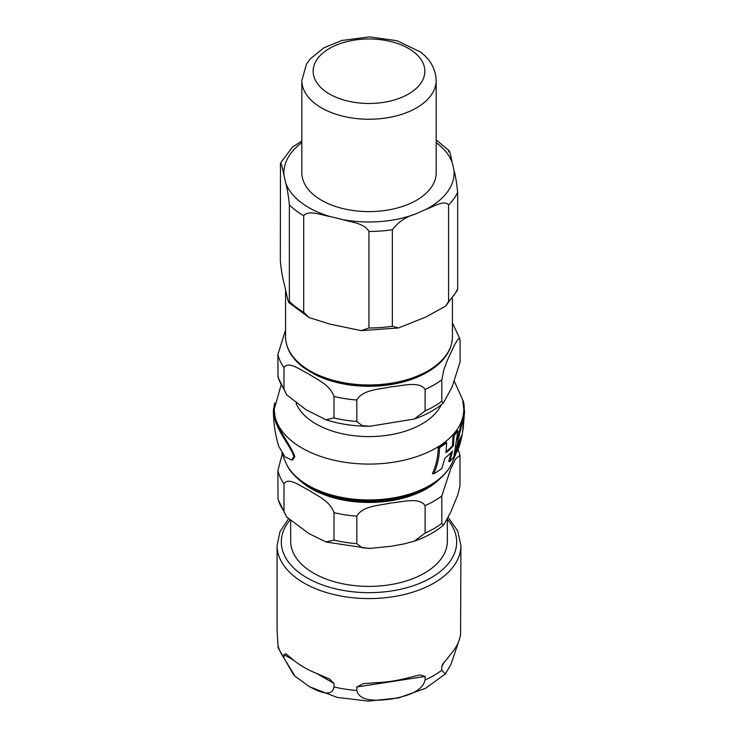 <?xml version="1.0" encoding="UTF-8"?>
<svg xmlns="http://www.w3.org/2000/svg" width="738" height="738" viewBox="0 0 738 738"><rect width="100%" height="100%" fill="white"/><g stroke="black" fill="none" stroke-linecap="round" stroke-linejoin="round"><path stroke-width="1.11" d="M288.383 518.952L279.997 531.664L277.082 545.502L277.082 630.003L278.134 647.752L293.576 674.827M458.805 641.101L450.955 664.458L445.3 673.951L441.804 670.27L441.804 666.801L442.357 664.8L452.265 652.272A91.918 53.071 -0 0 0 460.577 634.357L460.918 545.502L457.625 530.807L448.178 517.439M425.106 676.442L425.106 679.91C422.191 692.779 403.234 696.829 390.965 699.089C378.686 700.62 359.729 702.447 356.814 690.473L356.814 687.004L363.373 683.646L376.915 682.659A91.918 53.071 -0 0 0 407.939 677.862L419.747 674.929L425.106 676.442L356.814 687.004M284.001 658.075L284.001 654.615L285.855 653.767L293.65 660.178A91.918 53.071 -0 0 0 316.362 673.296L329.812 679.144L334 683.48L334 686.94C331.869 698.139 317.986 691.229 309.001 686.414L294.896 676.082L284.001 658.075A91.918 53.071 -0 0 1 277.894 644.911M290.661 521.148L290.661 541.166A78.348 45.23 0 0 0 339.019 582.955A78.348 45.23 0 0 0 424.396 573.149A78.348 45.23 0 0 0 447.348 541.166L447.348 519.072M284.001 483.777L284.001 511.259L286.722 517.052L309.001 533.611L325.91 541.913L334 540.124L334 512.642C329.701 500.493 317.119 495.89 309.001 490.3C300.883 486.517 288.3 476.591 284.001 483.777A91.918 53.071 180 0 1 277.894 470.613L282.202 454.147M286.731 517.061L278.005 499.34L277.894 470.613M441.804 495.973L441.804 523.454L443.409 525.152L443.889 524.681L450.955 511.646L458.03 494.211L459.959 486.038L459.995 455.291L455.65 458.907L450.724 468.833L441.804 495.973A91.918 53.071 180 0 1 425.106 505.613C419.239 496.849 402.053 502.172 390.965 502.975C379.876 505.595 362.681 505.595 356.814 516.176A91.918 53.071 180 0 1 334 512.642M356.814 516.176L356.814 543.657L362.081 547.734L369.839 548.435L390.965 546.286L404.304 543.869L414.276 541.185L425.106 533.094L425.106 505.613M429.119 486.388A80.746 46.623 180 0 1 426.094 488.224A80.746 46.623 180 0 1 308.89 486.388M463.898 417.145A95.599 55.193 180 0 1 462.625 421.638L458.077 439.756L457.136 445.724L458.649 441.619A94.547 54.584 0 0 0 461.527 435.512L461.038 438.335A94.086 54.317 0 0 0 462.357 433.833L463.898 417.145L463.03 417.201A94.75 54.704 0 0 1 461.739 421.702L457.542 438.64M461.905 435.641L461.748 436.481M273.401 409.904C273.383 422.228 275.117 434.295 278.613 446.093L284.96 456.831L291.713 460.023L293.853 456.619C291.768 447.772 277.147 431.721 274.149 416.398L273.401 409.904L274.739 402.902M274.25 409.894L274.988 416.333C276.547 428.409 290.938 445.199 294.831 456.545L292.672 459.949L291.713 460.023M463.464 414.738L463.482 413.501M463.372 417.182L463.399 415.162A94.75 54.704 0 0 0 463.75 410.734L464.599 410.669A95.599 55.193 180 0 1 464.267 415.097L462.698 431.795M462.947 416.49L462.92 417.736M449.783 461.499A92.019 53.127 0 0 0 453.879 456.582L457.947 430.715A95.599 55.193 180 0 1 454.119 435.614L453.436 445.697A95.036 54.87 180 0 1 445.936 452.726L446.702 442.634A95.599 55.193 180 0 1 439.47 447.781C439.47 456.324 437.588 464.986 433.833 473.759A92.019 53.127 0 0 0 441.785 468.565L444.949 458.049A94.307 54.446 0 0 0 452.569 451.01L449.783 461.499L448.722 461.573L451.259 452.403M446.066 451.776A94.178 54.372 0 0 0 452.412 445.77L453.095 435.688A94.75 54.704 0 0 0 456.979 430.789L457.947 430.715M433.833 473.759L432.403 473.861C436.232 465.106 438.151 456.444 438.16 447.874A94.75 54.704 0 0 0 445.549 442.726L446.702 442.634M460.042 438.28C459.875 440.014 460.014 440.042 460.457 438.372C460.014 440.042 459.875 440.014 460.042 438.28M457.735 446.158L458.787 443.501C459.257 442.191 459.331 442.32 459.008 443.889M457.708 445.844A92.49 53.394 0 0 0 457.901 445.466L458.833 445.401A93.348 53.892 180 0 1 458.187 446.647L456.721 452.154A92.001 53.118 0 0 0 457.375 450.9L459.322 444.719L458.602 448.178A92.001 53.118 0 0 0 459.064 446.97L459.922 443.824C460.318 442.551 460.244 442.422 459.7 443.427L458.833 445.401M461.665 436.481L461.822 436.472A93.348 53.892 180 0 1 461.591 437.588A93.348 53.892 180 0 1 461.407 438.381L460.54 441.619L459.636 441.684L460.512 438.372M459.488 442.56L459.709 441.684M459.968 440.448L459.691 441.462M456.444 446.333A93.071 53.736 0 0 0 456.785 445.77L457.735 445.706A93.929 54.225 180 0 1 456.887 447.062L456.296 447.099M463.206 428.879L464.599 410.669M462.781 400.208L462.92 400.199A95.599 55.193 180 0 1 464.036 404.516L464.313 410.697M464.267 415.097L463.399 415.162M464.036 404.516L463.473 404.562M456.887 447.062L454.728 455.411L454.221 455.447M454.728 455.411A92.001 53.118 0 0 0 455.604 454.054L457.735 445.706M460.54 441.619A93.136 53.773 0 0 0 460.863 440.558L459.82 444.193M459.036 444.276L459.94 444.202L461.185 439.359A93.136 53.773 0 0 0 461.305 438.861L461.591 437.588M460.512 442.053L460.789 441.001M460.558 441.509L459.663 441.573M459.922 443.824C460.318 442.551 460.244 442.422 459.7 443.427L458.787 443.501M456.721 452.154L456.149 452.191M458.187 446.647L457.532 446.702M458.602 448.178L458.123 448.215M461.038 438.335L460.337 438.39M457.136 445.724L456.545 445.761M458.077 439.756L457.422 439.802M462.625 421.638L461.739 421.702M439.47 447.781L438.16 447.874M453.436 445.697L452.412 445.77M454.119 435.614L453.095 435.688M285.569 330.052L277.894 354.452L278.005 377.173L286.731 394.895L284.001 389.101L284.001 367.625C288.3 360.43 300.883 370.356 309.001 374.138C317.119 379.729 329.701 384.332 334 396.49L334 417.966L325.91 419.756L306.187 409.802L286.722 394.885M356.814 400.014C362.681 389.433 379.876 389.443 390.965 386.823C402.053 386.011 419.239 380.688 425.106 389.452L425.106 410.928L414.276 419.027L369.839 426.269L362.081 425.577L356.814 421.49L356.814 400.014A91.918 53.071 0 0 1 334 396.49M441.804 379.812L443.889 369.618L447.385 360.236L454.534 344.831L458.03 339.148L459.405 338.281L460.106 340.384L460.106 361.86L452.126 386.933L443.409 402.994L441.804 401.287L441.804 379.812A91.918 53.071 0 0 1 425.106 389.452M392.348 229.702L392.348 326.233L398.575 327.93L425.974 316.971L445.604 306.113L448.575 301.473L448.575 204.943A91.918 53.071 0 0 0 457.671 192.36C456.702 182.904 455.494 175.635 454.036 170.552A85.128 49.151 180 0 1 425.974 209.352L414.95 214.214A85.128 49.151 180 0 1 342.709 219.583C351.177 222.341 363.954 222.95 368.935 231.446A91.918 53.071 0 0 0 392.348 229.702C398.382 221.917 405.909 216.751 414.95 214.214M303.687 312.248A91.918 53.071 180 0 1 289.361 301.408L289.361 204.878A91.918 53.071 0 0 0 303.687 215.717L303.687 312.248L309.176 317.589L329.914 324.111L361.279 330.652L368.935 327.976L368.935 231.446M301.833 141.05L292.396 147.166L280.468 163.116L280.329 260.92C281.298 270.394 282.506 277.663 283.964 282.737L285.735 290.671C286.907 295.209 288.669 305.615 289.361 301.408L288.964 302.718L309.167 317.589M436.176 142.637A85.128 49.151 180 0 1 452.265 162.609C451.103 158.08 449.322 147.618 448.639 151.88M449.036 150.561L436.176 139.934M452.265 162.609L454.036 170.552M445.604 306.122L457.532 290.163L457.671 288.89L457.671 192.36M342.709 219.583L329.914 216.492A85.128 49.151 180 0 1 285.735 183.061C287.183 188.144 288.401 195.413 289.361 204.878M303.687 215.717C308.659 209.62 321.436 215.173 329.914 216.492M285.735 183.061L283.964 175.118A85.128 49.151 180 0 1 301.833 142.637M280.329 164.389C281.012 160.137 282.792 170.589 283.964 175.118M301.833 80.46L301.833 172.83A67.176 38.782 0 0 0 315.596 196.354A67.176 38.782 0 0 0 390.503 209.574A67.176 38.782 0 0 0 436.176 172.83L436.176 80.46C435.577 68.763 430.272 59.243 420.236 51.881L397.062 40.728L369.526 36.9L341.906 40.461L323.862 47.85L310.218 58.948L306.445 64.197L301.833 80.46A67.176 38.782 0 0 0 315.596 103.984A67.176 38.782 0 0 0 390.503 117.204A67.176 38.782 0 0 0 436.176 80.46M425.974 209.352C433.271 206.861 444.285 199.537 448.575 204.943M443.981 662.124L441.804 666.801M277.082 545.502A91.918 53.071 -0 0 0 304.001 583.029A91.918 53.071 -0 0 0 433.999 583.029A91.918 53.071 -0 0 0 460.918 545.502M425.106 679.91A91.918 53.071 -0 0 0 433.999 675.399A91.918 53.071 -0 0 0 441.804 670.27M334 686.94A91.918 53.071 -0 0 0 356.814 690.473M334 683.48L316.362 673.296M293.65 660.178L284.001 654.615M447.348 519.312A87.674 50.618 180 0 1 420.337 583.075A87.674 50.618 180 0 1 306.999 577.826A87.674 50.618 180 0 1 289.785 520.345M284.001 511.259A91.918 53.071 180 0 1 277.894 498.095M441.804 523.454A91.918 53.071 180 0 1 425.106 533.094M356.814 543.657A91.918 53.071 180 0 1 334 540.124M297.986 478.63A81.733 47.195 0 0 0 311.205 488.63A81.733 47.195 0 0 0 440.014 478.63M463.75 411.167L463.75 409.12A94.75 54.704 180 0 1 368.917 464.082A94.75 54.704 180 0 1 274.25 409.027M456.518 452.163L451.896 463.381A85.912 49.603 180 0 1 369.074 499.958A85.912 49.603 180 0 1 286.141 463.455M441.296 404.728A74.953 43.274 180 0 1 367.699 436.592A74.953 43.274 180 0 1 296.058 403.28M441.804 401.287A91.918 53.071 180 0 1 425.106 410.928M356.814 421.49A91.918 53.071 180 0 1 334 417.966M284.001 389.101A91.918 53.071 180 0 1 277.894 375.928M277.894 354.452A91.918 53.071 0 0 0 284.001 367.625M424.027 374A81.733 47.195 180 0 1 313.973 374M285.569 336.796C285.818 348.318 291.695 358.483 303.207 367.275C327.912 384.074 358.474 389.572 394.885 383.751C408.188 381.177 419.701 376.915 429.415 370.956C444.35 361.565 452.025 350.181 452.431 336.796A83.431 48.173 180 0 1 395.706 382.432A83.431 48.173 180 0 1 302.663 366.011A83.431 48.173 180 0 1 285.569 336.796L285.569 289.933M457.671 288.89A91.918 53.071 180 0 1 448.575 301.473M392.348 326.233A91.918 53.071 180 0 1 368.935 327.976M324.591 90.783A55.857 32.251 180 0 1 335.126 45.581A55.857 32.251 180 0 1 413.409 51.669A55.857 32.251 180 0 1 402.883 96.862A55.857 32.251 180 0 1 324.591 90.783M445.189 674.052L425.549 688.305L398.483 697.936L368.253 701.1L337.137 697.392L309.656 686.783M443.409 525.161C435.475 531.877 425.771 537.218 414.276 541.185M368.732 548.426L326.417 542.079M459.995 455.291L457.957 448.842M451.896 463.381C447.652 472.117 440.438 479.552 430.263 485.705C420.678 491.453 409.498 495.632 396.703 498.224C352.321 507.744 298.678 492.089 286.104 463.381L281.824 453.104M460.171 442.514L459.257 442.579M463.75 409.12L462.717 399.913L454.47 381.583M274.25 409.12L280.92 385.623M443.409 402.994C435.475 409.719 425.771 415.06 414.276 419.018M369.839 426.26C354.305 426.315 339.664 424.147 325.91 419.747M459.995 339.139L452.431 322.94M452.431 336.796L452.431 298.669M398.575 327.93L361.279 330.652"/></g></svg>
